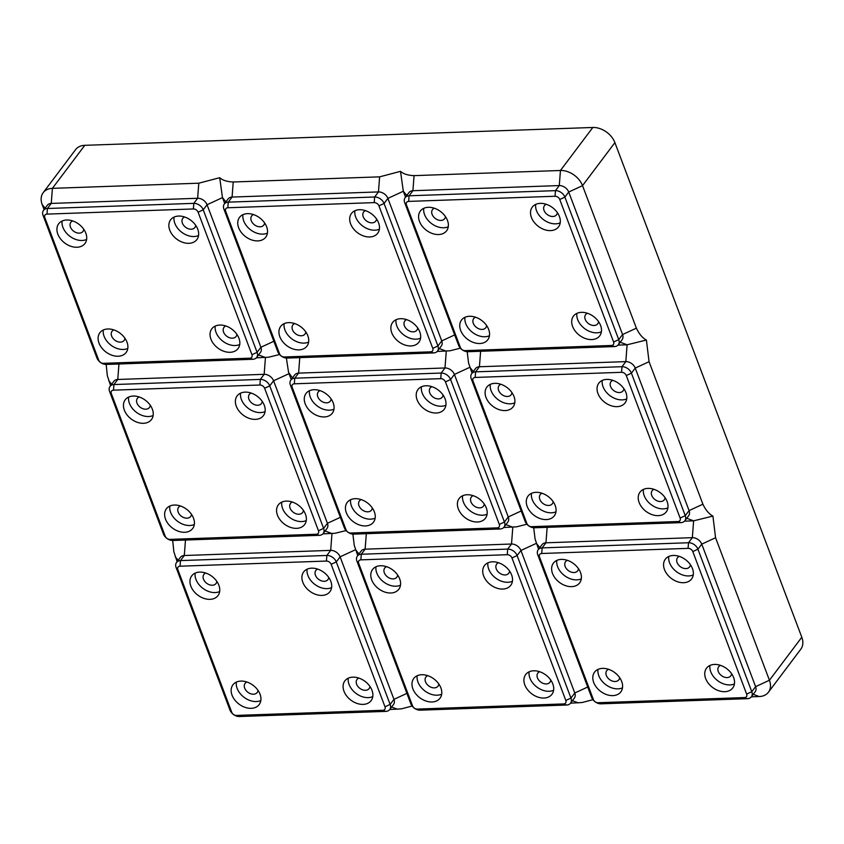 <?xml version="1.0" encoding="UTF-8"?>
<svg xmlns="http://www.w3.org/2000/svg" width="844" height="844" viewBox="0 0 844 844"><rect width="100%" height="100%" fill="white"/><g stroke="black" fill="none" stroke-linecap="round" stroke-linejoin="round"><path stroke-width="1.27" d="M372.784 696.595A16.426 11.753 37 0 1 368.227 697.629A16.426 11.753 37 0 1 348.287 678.175M352.845 677.152A16.426 11.753 37 0 1 369.25 685.486A16.426 11.753 37 0 1 371.117 700.647A16.426 11.753 37 0 1 363.142 704.392A16.426 11.753 37 0 1 346.726 696.057A16.426 11.753 37 0 1 344.858 680.897A16.426 11.753 37 0 1 352.845 677.152M358.848 678.08A7.585 5.423 -143 0 0 357.023 679.441A7.585 5.423 -143 0 0 356.622 684.231A7.585 5.423 -143 0 0 362.593 689.822A7.585 5.423 -143 0 0 369.144 688.556A7.585 5.423 -143 0 0 369.946 686.425M240.899 681.087A16.426 11.753 37 0 1 257.315 689.421A16.426 11.753 37 0 1 259.171 704.582A16.426 11.753 37 0 1 251.195 708.327A16.426 11.753 37 0 1 234.79 699.992A16.426 11.753 37 0 1 232.923 684.832A16.426 11.753 37 0 1 240.899 681.087M260.838 700.531A16.426 11.753 37 0 1 256.291 701.554A16.426 11.753 37 0 1 236.352 682.11M246.912 682.015A7.585 5.423 -143 0 0 245.087 683.376A7.585 5.423 -143 0 0 245.942 690.371A7.585 5.423 -143 0 0 253.517 694.222A7.585 5.423 -143 0 0 257.198 692.491A7.585 5.423 -143 0 0 258 690.36M311.658 568.17A16.426 11.753 37 0 1 328.073 576.505A16.426 11.753 37 0 1 329.941 591.665A16.426 11.753 37 0 1 321.954 595.41A16.426 11.753 37 0 1 305.549 587.076A16.426 11.753 37 0 1 303.682 571.915A16.426 11.753 37 0 1 311.658 568.17M331.597 587.614A16.426 11.753 37 0 1 327.05 588.637A16.426 11.753 37 0 1 307.111 569.194M317.671 569.099A7.585 5.423 -143 0 0 315.846 570.46A7.585 5.423 -143 0 0 316.7 577.454A7.585 5.423 -143 0 0 324.275 581.305A7.585 5.423 -143 0 0 327.957 579.575A7.585 5.423 -143 0 0 328.759 577.444M199.722 572.105A16.426 11.753 37 0 1 216.127 580.44A16.426 11.753 37 0 1 217.995 595.6A16.426 11.753 37 0 1 210.019 599.346A16.426 11.753 37 0 1 193.603 591.011A16.426 11.753 37 0 1 191.736 575.851A16.426 11.753 37 0 1 199.722 572.105M219.662 591.549A16.426 11.753 37 0 1 215.104 592.572A16.426 11.753 37 0 1 195.164 573.129M205.725 573.034A7.585 5.423 -143 0 0 203.9 574.395A7.585 5.423 -143 0 0 203.499 579.184A7.585 5.423 -143 0 0 209.47 584.776A7.585 5.423 -143 0 0 216.022 583.51A7.585 5.423 -143 0 0 216.824 581.379M412.115 706.038L401.311 708.876L389.717 709.53L393.526 704.466A8.092 5.792 -143 0 0 393.958 699.359L340.1 556.84A8.092 5.792 -143 0 0 330.679 550.372L184.298 555.521A8.092 5.792 -143 0 0 180.363 557.367L176.544 562.442A8.092 5.792 -143 0 0 176.122 567.548L229.969 710.068A8.092 5.792 -143 0 0 239.39 716.524L385.782 711.386A8.092 5.792 -143 0 0 389.706 709.54A8.092 5.792 -143 0 0 390.128 704.434L336.281 561.914A8.092 5.792 -143 0 0 326.86 555.457L180.479 560.595A8.092 5.792 -143 0 0 176.544 562.442M352.887 534.104L354.258 545.393L357.75 555.584M322.862 533.862L335.047 533.281L346.082 530.57M331.143 564.298A4.041 2.891 -143 0 0 326.428 561.06L180.046 566.208A4.041 2.891 -143 0 0 177.862 569.679L231.72 712.199A4.041 2.891 -143 0 0 236.425 715.427L382.817 710.289A4.041 2.891 -143 0 0 384.991 706.808L331.143 564.298L336.281 561.914L340.1 556.84L355.524 549.708L358.985 553.938M177.113 561.682L173.843 551.702L172.703 540.487M84.78 145.326L52.402 188.349A18.958 13.567 -143 0 0 43.202 192.664L75.57 149.652A18.958 13.567 -143 0 1 84.78 145.326L592.815 127.476A18.958 13.567 -143 0 1 614.896 142.625L582.529 185.648A18.958 13.567 -143 0 0 560.448 170.488L559.287 185.575L412.906 190.712A8.092 5.792 -143 0 0 408.971 192.559L405.152 197.633A8.092 5.792 -143 0 0 404.73 202.739L458.577 345.259A8.092 5.792 -143 0 0 468.009 351.716L614.39 346.578A8.092 5.792 -143 0 0 618.314 344.732A8.092 5.792 -143 0 0 618.747 339.626L564.889 197.116A8.092 5.792 -143 0 0 555.468 190.649L409.087 195.787A8.092 5.792 -143 0 0 405.152 197.633M618.314 344.732L622.134 339.657A8.092 5.792 -143 0 0 622.566 334.551L568.708 192.031A8.092 5.792 -143 0 0 559.287 185.575L555.468 190.649L555.035 196.262L408.654 201.399A4.041 2.891 -143 0 0 406.47 204.881L460.328 347.39A4.041 2.891 -143 0 0 465.044 350.629L611.425 345.481A4.041 2.891 -143 0 0 613.599 342.01L559.751 199.49A4.041 2.891 -143 0 0 555.035 196.262M614.896 142.625L801.8 637.241A18.958 13.567 -143 0 1 800.798 649.205L768.43 692.217A18.958 13.567 -143 0 1 759.22 696.543L751.371 696.817A8.092 5.792 -143 0 0 751.793 691.721L697.935 549.212A8.092 5.792 -143 0 0 688.514 542.745L542.133 547.893A8.092 5.792 -143 0 0 538.198 549.729A8.092 5.792 -143 0 0 537.776 554.835L591.623 697.355A8.092 5.792 -143 0 0 601.055 703.822L747.436 698.674A8.092 5.792 -143 0 0 751.36 696.827L755.18 691.753A8.092 5.792 -143 0 0 755.612 686.647L701.754 544.137A8.092 5.792 -143 0 0 692.333 537.67L545.952 542.808A8.092 5.792 -143 0 0 542.027 544.654L538.198 549.729M592.942 699.676L582.149 702.524L570.544 703.179M724.796 691.69A16.426 11.753 37 0 1 708.38 683.345A16.426 11.753 37 0 1 706.523 668.184A16.426 11.753 37 0 1 714.499 664.439A16.426 11.753 37 0 1 730.904 672.774A16.426 11.753 37 0 1 732.771 687.944A16.426 11.753 37 0 1 724.796 691.69M734.438 683.893A16.426 11.753 37 0 1 729.891 684.917A16.426 11.753 37 0 1 709.952 665.462M110.596 385.634L107.325 375.654L106.175 364.429M44.067 209.586L42.2 204.628L45.112 208.194M608.566 669.313A7.585 5.423 -143 0 0 606.741 670.663A7.585 5.423 -143 0 0 607.606 677.669A7.585 5.423 -143 0 0 615.17 681.509A7.585 5.423 -143 0 0 618.852 679.789A7.585 5.423 -143 0 0 619.654 677.658M437.487 351.083L441.306 346.008A8.092 5.792 -143 0 0 441.739 340.902L387.881 198.393A8.092 5.792 -143 0 0 378.46 191.926L232.079 197.063A8.092 5.792 -143 0 0 228.144 198.91L224.325 203.995A8.092 5.792 -143 0 0 223.903 209.09L277.75 351.61A8.092 5.792 -143 0 0 287.171 358.078L433.563 352.929A8.092 5.792 -143 0 0 437.487 351.083A8.092 5.792 -143 0 0 437.92 345.987L384.062 203.467A8.092 5.792 -143 0 0 374.641 197L228.26 202.149A8.092 5.792 -143 0 0 224.325 203.995M592.815 127.476L560.448 170.488L414.066 175.636C407.968 175.404 403.453 173.969 400.52 171.353L403.316 191.25L405.531 197.137M559.751 199.49L564.889 197.116L568.708 192.031L582.529 185.648L636.387 328.158C639.098 333.96 642.442 337.927 646.399 340.037L649.057 361.696L702.904 504.206C705.626 510.019 708.96 513.975 712.916 516.085L715.575 537.744L769.433 680.253L755.612 686.647L751.793 691.721L746.645 694.106L692.797 551.586A4.041 2.891 -143 0 0 688.082 548.357L541.7 553.495A4.041 2.891 -143 0 0 539.527 556.977L593.374 699.486A4.041 2.891 -143 0 0 598.09 702.725L744.471 697.577A4.041 2.891 -143 0 0 746.645 694.106M617.998 345.112L627.103 344.785L646.399 340.037M410.796 703.706A8.092 5.792 -143 0 0 420.228 710.173L566.609 705.025A8.092 5.792 -143 0 0 570.533 703.189A8.092 5.792 -143 0 0 570.966 698.083L517.108 555.563A8.092 5.792 -143 0 0 507.687 549.096L361.306 554.244A8.092 5.792 -143 0 0 357.371 556.091A8.092 5.792 -143 0 0 356.949 561.197L410.796 703.706L412.547 705.848A4.041 2.891 -143 0 0 417.252 709.076L563.644 703.928A4.041 2.891 -143 0 0 565.818 700.457L511.97 557.947A4.041 2.891 -143 0 0 507.255 554.708L360.873 559.857A4.041 2.891 -143 0 0 358.689 563.328L412.547 705.848M570.533 703.189L574.353 698.104A8.092 5.792 -143 0 0 574.785 692.998L520.927 550.488A8.092 5.792 -143 0 0 511.506 544.021L365.125 549.17A8.092 5.792 -143 0 0 361.19 551.005L357.371 556.091M390.846 592.994A16.426 11.753 37 0 1 374.43 584.66A16.426 11.753 37 0 1 372.573 569.489A16.426 11.753 37 0 1 380.549 565.744A16.426 11.753 37 0 1 396.954 574.078A16.426 11.753 37 0 1 398.822 589.249A16.426 11.753 37 0 1 390.846 592.994M502.781 589.059A16.426 11.753 37 0 1 486.376 580.725A16.426 11.753 37 0 1 484.509 565.554A16.426 11.753 37 0 1 492.485 561.809A16.426 11.753 37 0 1 508.9 570.154A16.426 11.753 37 0 1 510.768 585.314A16.426 11.753 37 0 1 502.781 589.059M421.726 674.725A16.426 11.753 37 0 1 438.142 683.07A16.426 11.753 37 0 1 440.009 698.231A16.426 11.753 37 0 1 432.022 701.976A16.426 11.753 37 0 1 415.617 693.641A16.426 11.753 37 0 1 413.75 678.471A16.426 11.753 37 0 1 421.726 674.725M533.672 670.79A16.426 11.753 37 0 1 550.077 679.135A16.426 11.753 37 0 1 551.944 694.295A16.426 11.753 37 0 1 543.969 698.041A16.426 11.753 37 0 1 527.553 689.706A16.426 11.753 37 0 1 525.696 674.535A16.426 11.753 37 0 1 533.672 670.79M400.489 585.198A16.426 11.753 37 0 1 395.941 586.221A16.426 11.753 37 0 1 376.002 566.767M386.552 566.683A7.585 5.423 -143 0 0 384.727 568.044A7.585 5.423 -143 0 0 384.337 572.823A7.585 5.423 -143 0 0 390.308 578.425A7.585 5.423 -143 0 0 396.849 577.159A7.585 5.423 -143 0 0 397.651 575.028M512.424 581.263A16.426 11.753 37 0 1 507.877 582.286A16.426 11.753 37 0 1 487.937 562.832M498.498 562.748A7.585 5.423 -143 0 0 496.673 564.109A7.585 5.423 -143 0 0 497.538 571.103A7.585 5.423 -143 0 0 505.102 574.954A7.585 5.423 -143 0 0 508.795 573.224A7.585 5.423 -143 0 0 509.586 571.093M441.665 694.179A16.426 11.753 37 0 1 437.118 695.203A16.426 11.753 37 0 1 417.179 675.749M427.739 675.664A7.585 5.423 -143 0 0 425.914 677.025A7.585 5.423 -143 0 0 426.769 684.02A7.585 5.423 -143 0 0 434.343 687.871A7.585 5.423 -143 0 0 438.025 686.14A7.585 5.423 -143 0 0 438.827 684.009M553.611 690.244A16.426 11.753 37 0 1 549.064 691.268A16.426 11.753 37 0 1 529.125 671.824M539.675 671.729A7.585 5.423 -143 0 0 537.85 673.09A7.585 5.423 -143 0 0 537.449 677.869A7.585 5.423 -143 0 0 543.43 683.471A7.585 5.423 -143 0 0 549.971 682.205A7.585 5.423 -143 0 0 550.773 680.074M526.909 524.219L516.507 526.835L503.689 527.511M533.714 527.753L535.085 539.042L538.577 549.233M267.442 233.102A16.426 11.753 37 0 1 262.895 234.126A16.426 11.753 37 0 1 242.945 214.671M257.8 240.899A16.426 11.753 37 0 1 241.384 232.554A16.426 11.753 37 0 1 239.517 217.393A16.426 11.753 37 0 1 247.503 213.648A16.426 11.753 37 0 1 263.908 221.983A16.426 11.753 37 0 1 265.776 237.143A16.426 11.753 37 0 1 257.8 240.899M279.501 353.741A4.041 2.891 -143 0 0 284.206 356.98L430.598 351.832A4.041 2.891 -143 0 0 432.772 348.361L378.924 205.841A4.041 2.891 -143 0 0 374.208 202.613L227.827 207.761A4.041 2.891 -143 0 0 225.643 211.232L279.501 353.741L277.75 351.61M369.735 236.964A16.426 11.753 37 0 1 353.33 228.618A16.426 11.753 37 0 1 351.463 213.458A16.426 11.753 37 0 1 359.438 209.713A16.426 11.753 37 0 1 375.854 218.047A16.426 11.753 37 0 1 377.722 233.218A16.426 11.753 37 0 1 369.735 236.964M288.68 322.63A16.426 11.753 37 0 1 305.095 330.964A16.426 11.753 37 0 1 306.952 346.135A16.426 11.753 37 0 1 298.976 349.88A16.426 11.753 37 0 1 282.571 341.535A16.426 11.753 37 0 1 280.704 326.375A16.426 11.753 37 0 1 288.68 322.63M400.626 318.694A16.426 11.753 37 0 1 417.031 327.029A16.426 11.753 37 0 1 418.898 342.2A16.426 11.753 37 0 1 410.922 345.945A16.426 11.753 37 0 1 394.507 337.611A16.426 11.753 37 0 1 392.639 322.44A16.426 11.753 37 0 1 400.626 318.694M720.502 665.378A7.585 5.423 -143 0 0 718.677 666.739A7.585 5.423 -143 0 0 718.286 671.518A7.585 5.423 -143 0 0 724.257 677.12A7.585 5.423 -143 0 0 730.798 675.854A7.585 5.423 -143 0 0 731.6 673.723M438.627 234.537A16.426 11.753 37 0 1 422.211 226.203A16.426 11.753 37 0 1 420.354 211.042A16.426 11.753 37 0 1 428.33 207.297A16.426 11.753 37 0 1 444.735 215.631A16.426 11.753 37 0 1 446.603 230.792A16.426 11.753 37 0 1 438.627 234.537M550.562 230.602A16.426 11.753 37 0 1 534.157 222.267A16.426 11.753 37 0 1 532.29 207.107A16.426 11.753 37 0 1 540.276 203.362A16.426 11.753 37 0 1 556.681 211.696A16.426 11.753 37 0 1 558.549 226.857A16.426 11.753 37 0 1 550.562 230.602M469.507 316.278A16.426 11.753 37 0 1 485.922 324.613A16.426 11.753 37 0 1 487.79 339.773A16.426 11.753 37 0 1 479.803 343.519A16.426 11.753 37 0 1 463.398 335.184A16.426 11.753 37 0 1 461.531 320.024A16.426 11.753 37 0 1 469.507 316.278M581.453 312.343A16.426 11.753 37 0 1 597.858 320.678A16.426 11.753 37 0 1 599.725 335.838A16.426 11.753 37 0 1 591.749 339.583A16.426 11.753 37 0 1 575.334 331.249A16.426 11.753 37 0 1 573.477 316.089A16.426 11.753 37 0 1 581.453 312.343M768.43 692.217A18.958 13.567 -143 0 0 769.433 680.253L801.8 637.241M684.526 521.159L693.631 520.832L712.916 516.085M571.673 586.633A16.426 11.753 37 0 1 555.268 578.298A16.426 11.753 37 0 1 553.4 563.138A16.426 11.753 37 0 1 561.376 559.393A16.426 11.753 37 0 1 577.781 567.727A16.426 11.753 37 0 1 579.649 582.887A16.426 11.753 37 0 1 571.673 586.633M683.608 582.708A16.426 11.753 37 0 1 667.203 574.363A16.426 11.753 37 0 1 665.336 559.203A16.426 11.753 37 0 1 673.322 555.457A16.426 11.753 37 0 1 689.727 563.792A16.426 11.753 37 0 1 691.595 578.963A16.426 11.753 37 0 1 683.608 582.708M602.553 668.374A16.426 11.753 37 0 1 618.969 676.709A16.426 11.753 37 0 1 620.836 691.869A16.426 11.753 37 0 1 612.849 695.625A16.426 11.753 37 0 1 596.444 687.28A16.426 11.753 37 0 1 594.577 672.119A16.426 11.753 37 0 1 602.553 668.374M581.316 578.847A16.426 11.753 37 0 1 576.769 579.87A16.426 11.753 37 0 1 556.829 560.416M567.379 560.321A7.585 5.423 -143 0 0 565.564 561.682A7.585 5.423 -143 0 0 565.163 566.472A7.585 5.423 -143 0 0 571.135 572.074A7.585 5.423 -143 0 0 577.676 570.808A7.585 5.423 -143 0 0 578.478 568.677M693.262 574.912A16.426 11.753 37 0 1 688.704 575.935A16.426 11.753 37 0 1 668.764 556.481M679.325 556.396A7.585 5.423 -143 0 0 677.5 557.747A7.585 5.423 -143 0 0 678.365 564.752A7.585 5.423 -143 0 0 685.94 568.603A7.585 5.423 -143 0 0 689.622 566.873A7.585 5.423 -143 0 0 690.424 564.741M622.492 687.828A16.426 11.753 37 0 1 617.945 688.852A16.426 11.753 37 0 1 598.006 669.397M684.843 520.78L688.662 515.705A8.092 5.792 -143 0 0 689.084 510.599L635.237 368.079A8.092 5.792 -143 0 0 625.815 361.622L479.424 366.76A8.092 5.792 -143 0 0 475.499 368.606L471.68 373.681A8.092 5.792 -143 0 0 471.247 378.787L525.105 521.307A8.092 5.792 -143 0 0 534.526 527.774L680.908 522.626A8.092 5.792 -143 0 0 684.843 520.78A8.092 5.792 -143 0 0 685.265 515.673L631.418 373.164A8.092 5.792 -143 0 0 621.996 366.697L475.605 371.845A8.092 5.792 -143 0 0 471.68 373.681M526.846 523.438A4.041 2.891 -143 0 0 531.562 526.677L677.943 521.529A4.041 2.891 -143 0 0 680.127 518.058L626.269 375.538A4.041 2.891 -143 0 0 621.564 372.309L475.172 377.447A4.041 2.891 -143 0 0 472.999 380.929L526.846 523.438L525.105 521.307M505.145 410.585A16.426 11.753 37 0 1 488.739 402.25A16.426 11.753 37 0 1 486.872 387.09A16.426 11.753 37 0 1 494.848 383.345A16.426 11.753 37 0 1 511.264 391.679A16.426 11.753 37 0 1 513.131 406.84A16.426 11.753 37 0 1 505.145 410.585M617.091 406.65A16.426 11.753 37 0 1 600.685 398.315A16.426 11.753 37 0 1 598.818 383.155A16.426 11.753 37 0 1 606.794 379.41A16.426 11.753 37 0 1 623.199 387.744A16.426 11.753 37 0 1 625.066 402.904A16.426 11.753 37 0 1 617.091 406.65M536.035 492.326A16.426 11.753 37 0 1 552.44 500.661A16.426 11.753 37 0 1 554.308 515.821A16.426 11.753 37 0 1 546.332 519.566A16.426 11.753 37 0 1 529.916 511.232A16.426 11.753 37 0 1 528.059 496.072A16.426 11.753 37 0 1 536.035 492.326M647.97 488.391A16.426 11.753 37 0 1 664.386 496.726A16.426 11.753 37 0 1 666.254 511.897A16.426 11.753 37 0 1 658.267 515.642A16.426 11.753 37 0 1 641.862 507.297A16.426 11.753 37 0 1 639.995 492.136A16.426 11.753 37 0 1 647.97 488.391M514.798 402.799A16.426 11.753 37 0 1 510.24 403.822A16.426 11.753 37 0 1 490.301 384.368M500.861 384.273A7.585 5.423 -143 0 0 499.036 385.634A7.585 5.423 -143 0 0 498.635 390.424A7.585 5.423 -143 0 0 504.606 396.026A7.585 5.423 -143 0 0 511.158 394.749A7.585 5.423 -143 0 0 511.949 392.629M626.733 398.864A16.426 11.753 37 0 1 622.186 399.887A16.426 11.753 37 0 1 602.247 380.433M612.807 380.349A7.585 5.423 -143 0 0 610.982 381.699A7.585 5.423 -143 0 0 611.837 388.704A7.585 5.423 -143 0 0 619.412 392.544A7.585 5.423 -143 0 0 623.094 390.825A7.585 5.423 -143 0 0 623.895 388.694M555.974 511.781A16.426 11.753 37 0 1 551.427 512.804A16.426 11.753 37 0 1 531.488 493.35M542.038 493.255A7.585 5.423 -143 0 0 540.213 494.616A7.585 5.423 -143 0 0 541.078 501.621A7.585 5.423 -143 0 0 548.653 505.461A7.585 5.423 -143 0 0 552.335 503.741A7.585 5.423 -143 0 0 553.136 501.61M667.92 507.845A16.426 11.753 37 0 1 663.363 508.869A16.426 11.753 37 0 1 643.423 489.414M653.984 489.33A7.585 5.423 -143 0 0 652.159 490.68A7.585 5.423 -143 0 0 651.758 495.47A7.585 5.423 -143 0 0 657.729 501.072A7.585 5.423 -143 0 0 664.281 499.806A7.585 5.423 -143 0 0 665.072 497.675M467.196 351.705L468.557 362.983L472.06 373.185M504.016 527.131L507.835 522.056A8.092 5.792 -143 0 0 508.257 516.95L454.41 374.441A8.092 5.792 -143 0 0 444.988 367.973L298.597 373.122A8.092 5.792 -143 0 0 294.672 374.958L290.853 380.043A8.092 5.792 -143 0 0 290.42 385.149L344.278 527.658A8.092 5.792 -143 0 0 353.699 534.125L500.081 528.977A8.092 5.792 -143 0 0 504.016 527.131A8.092 5.792 -143 0 0 504.438 522.035L450.591 379.515A8.092 5.792 -143 0 0 441.159 373.048L294.778 378.196A8.092 5.792 -143 0 0 290.853 380.043M587.456 313.282A7.585 5.423 -143 0 0 585.63 314.633A7.585 5.423 -143 0 0 585.24 319.422A7.585 5.423 -143 0 0 591.211 325.024A7.585 5.423 -143 0 0 597.752 323.758A7.585 5.423 -143 0 0 598.554 321.627M560.216 222.816A16.426 11.753 37 0 1 555.658 223.839A16.426 11.753 37 0 1 535.718 204.385M601.392 331.797A16.426 11.753 37 0 1 596.845 332.821A16.426 11.753 37 0 1 576.906 313.367M489.446 335.733A16.426 11.753 37 0 1 484.899 336.756A16.426 11.753 37 0 1 464.96 317.302M475.52 317.207A7.585 5.423 -143 0 0 473.695 318.568A7.585 5.423 -143 0 0 474.56 325.573A7.585 5.423 -143 0 0 482.124 329.413A7.585 5.423 -143 0 0 485.806 327.683A7.585 5.423 -143 0 0 486.608 325.562M546.279 204.29A7.585 5.423 -143 0 0 544.454 205.651A7.585 5.423 -143 0 0 545.319 212.656A7.585 5.423 -143 0 0 552.883 216.497A7.585 5.423 -143 0 0 556.576 214.766A7.585 5.423 -143 0 0 557.367 212.646M400.52 171.353L379.621 176.85L233.229 181.987C227.142 181.755 222.626 180.331 219.693 177.704L222.478 197.612L224.704 203.488M448.269 226.741A16.426 11.753 37 0 1 443.722 227.764A16.426 11.753 37 0 1 423.783 208.32M434.333 208.225A7.585 5.423 -143 0 0 432.508 209.586A7.585 5.423 -143 0 0 432.117 214.376A7.585 5.423 -143 0 0 438.089 219.968A7.585 5.423 -143 0 0 444.63 218.702A7.585 5.423 -143 0 0 445.432 216.57M323.189 533.492L327.008 528.407A8.092 5.792 -143 0 0 327.43 523.312L273.583 380.792A8.092 5.792 -143 0 0 264.151 374.325L117.77 379.473A8.092 5.792 -143 0 0 113.845 381.319L110.026 386.394A8.092 5.792 -143 0 0 109.593 391.5L163.451 534.009A8.092 5.792 -143 0 0 172.872 540.476L319.254 535.339A8.092 5.792 -143 0 0 323.189 533.492A8.092 5.792 -143 0 0 323.611 528.386L269.753 385.866A8.092 5.792 -143 0 0 260.332 379.41L113.951 384.547A8.092 5.792 -143 0 0 110.026 386.394M256.344 357.814L268.519 357.234L279.564 354.522M264.615 388.251A4.041 2.891 -143 0 0 259.899 385.012L113.518 390.16A4.041 2.891 -143 0 0 111.345 393.631L165.192 536.151A4.041 2.891 -143 0 0 169.908 539.379L316.289 534.241A4.041 2.891 -143 0 0 318.473 530.76L264.615 388.251L269.753 385.866L273.583 380.792L289.007 373.66L291.222 379.536M286.316 501.104A16.426 11.753 37 0 1 302.732 509.438A16.426 11.753 37 0 1 304.589 524.599A16.426 11.753 37 0 1 296.613 528.344A16.426 11.753 37 0 1 280.208 520.009A16.426 11.753 37 0 1 278.341 504.849A16.426 11.753 37 0 1 286.316 501.104M174.381 505.039A16.426 11.753 37 0 1 190.786 513.374A16.426 11.753 37 0 1 192.654 528.534A16.426 11.753 37 0 1 184.678 532.279A16.426 11.753 37 0 1 168.262 523.945A16.426 11.753 37 0 1 166.395 508.784A16.426 11.753 37 0 1 174.381 505.039M255.437 419.362A16.426 11.753 37 0 1 239.021 411.028A16.426 11.753 37 0 1 237.153 395.868A16.426 11.753 37 0 1 245.14 392.122A16.426 11.753 37 0 1 261.545 400.457A16.426 11.753 37 0 1 263.412 415.617A16.426 11.753 37 0 1 255.437 419.362M143.491 423.298A16.426 11.753 37 0 1 127.085 414.963A16.426 11.753 37 0 1 125.218 399.792A16.426 11.753 37 0 1 133.194 396.047A16.426 11.753 37 0 1 149.61 404.392A16.426 11.753 37 0 1 151.466 419.552A16.426 11.753 37 0 1 143.491 423.298M306.256 520.548A16.426 11.753 37 0 1 301.709 521.571A16.426 11.753 37 0 1 281.769 502.127M292.33 502.032A7.585 5.423 -143 0 0 290.505 503.393A7.585 5.423 -143 0 0 290.104 508.183A7.585 5.423 -143 0 0 296.075 513.774A7.585 5.423 -143 0 0 302.616 512.508A7.585 5.423 -143 0 0 303.418 510.377M194.32 524.483A16.426 11.753 37 0 1 189.763 525.506A16.426 11.753 37 0 1 169.823 506.062M180.384 505.967A7.585 5.423 -143 0 0 178.559 507.328A7.585 5.423 -143 0 0 179.424 514.323A7.585 5.423 -143 0 0 186.999 518.174A7.585 5.423 -143 0 0 190.681 516.444A7.585 5.423 -143 0 0 191.482 514.312M265.079 411.566A16.426 11.753 37 0 1 260.522 412.589A16.426 11.753 37 0 1 240.582 393.146M251.143 393.051A7.585 5.423 -143 0 0 249.318 394.412A7.585 5.423 -143 0 0 250.183 401.406A7.585 5.423 -143 0 0 257.758 405.257A7.585 5.423 -143 0 0 261.44 403.527A7.585 5.423 -143 0 0 262.241 401.396M153.133 415.501A16.426 11.753 37 0 1 148.586 416.525A16.426 11.753 37 0 1 128.647 397.07M139.207 396.986A7.585 5.423 -143 0 0 137.382 398.347A7.585 5.423 -143 0 0 136.981 403.126A7.585 5.423 -143 0 0 142.952 408.728A7.585 5.423 -143 0 0 149.493 407.462A7.585 5.423 -143 0 0 150.295 405.331M286.369 358.056L288.585 372.478L292.467 377.89M346.019 529.8A4.041 2.891 -143 0 0 350.735 533.028L497.116 527.88A4.041 2.891 -143 0 0 499.3 524.409L445.442 381.889A4.041 2.891 -143 0 0 440.737 378.661L294.345 383.809A4.041 2.891 -143 0 0 292.172 387.28L346.019 529.8L344.278 527.658M324.318 416.947A16.426 11.753 37 0 1 307.912 408.601A16.426 11.753 37 0 1 306.045 393.441A16.426 11.753 37 0 1 314.021 389.696A16.426 11.753 37 0 1 330.437 398.03A16.426 11.753 37 0 1 332.304 413.201A16.426 11.753 37 0 1 324.318 416.947M436.264 413.011A16.426 11.753 37 0 1 419.848 404.677A16.426 11.753 37 0 1 417.991 389.506A16.426 11.753 37 0 1 425.967 385.761A16.426 11.753 37 0 1 442.372 394.095A16.426 11.753 37 0 1 444.239 409.266A16.426 11.753 37 0 1 436.264 413.011M355.208 498.677A16.426 11.753 37 0 1 371.613 507.012A16.426 11.753 37 0 1 373.481 522.183A16.426 11.753 37 0 1 365.505 525.928A16.426 11.753 37 0 1 349.089 517.594A16.426 11.753 37 0 1 347.222 502.423A16.426 11.753 37 0 1 355.208 498.677M467.143 494.742A16.426 11.753 37 0 1 483.559 503.087A16.426 11.753 37 0 1 485.427 518.248A16.426 11.753 37 0 1 477.44 521.993A16.426 11.753 37 0 1 461.035 513.658A16.426 11.753 37 0 1 459.168 498.487A16.426 11.753 37 0 1 467.143 494.742M333.96 409.15A16.426 11.753 37 0 1 329.413 410.173A16.426 11.753 37 0 1 309.474 390.719M320.034 390.635A7.585 5.423 -143 0 0 318.209 391.996A7.585 5.423 -143 0 0 317.808 396.775A7.585 5.423 -143 0 0 323.779 402.377A7.585 5.423 -143 0 0 330.32 401.111A7.585 5.423 -143 0 0 331.122 398.98M445.906 405.215A16.426 11.753 37 0 1 441.359 406.238A16.426 11.753 37 0 1 421.42 386.784M431.97 386.7A7.585 5.423 -143 0 0 430.145 388.061A7.585 5.423 -143 0 0 431.01 395.055A7.585 5.423 -143 0 0 438.585 398.906A7.585 5.423 -143 0 0 442.267 397.176A7.585 5.423 -143 0 0 443.068 395.045M375.147 518.132A16.426 11.753 37 0 1 370.59 519.155A16.426 11.753 37 0 1 350.65 499.701M361.211 499.616A7.585 5.423 -143 0 0 359.386 500.977A7.585 5.423 -143 0 0 360.251 507.972A7.585 5.423 -143 0 0 367.826 511.823A7.585 5.423 -143 0 0 371.508 510.092A7.585 5.423 -143 0 0 372.309 507.961M487.083 514.196A16.426 11.753 37 0 1 482.536 515.22A16.426 11.753 37 0 1 462.596 495.766M473.157 495.681A7.585 5.423 -143 0 0 471.332 497.042A7.585 5.423 -143 0 0 470.931 501.821A7.585 5.423 -143 0 0 476.902 507.423A7.585 5.423 -143 0 0 483.443 506.157A7.585 5.423 -143 0 0 484.245 504.026M437.171 351.463L449.989 350.787L460.391 348.171M256.66 357.445L260.479 352.359A8.092 5.792 -143 0 0 260.912 347.264L207.054 204.744A8.092 5.792 -143 0 0 197.633 198.277L51.252 203.425A8.092 5.792 -143 0 0 47.317 205.271L43.498 210.346A8.092 5.792 -143 0 0 43.076 215.452L96.923 357.962A8.092 5.792 -143 0 0 106.344 364.429L252.736 359.28A8.092 5.792 -143 0 0 256.66 357.445A8.092 5.792 -143 0 0 257.082 352.338L203.235 209.818A8.092 5.792 -143 0 0 193.814 203.351L47.422 208.5A8.092 5.792 -143 0 0 43.498 210.346M198.097 212.203A4.041 2.891 -143 0 0 193.381 208.964L47 214.112A4.041 2.891 -143 0 0 44.816 217.583L98.674 360.103A4.041 2.891 -143 0 0 103.379 363.331L249.771 358.194A4.041 2.891 -143 0 0 251.945 354.712L198.097 212.203L203.235 209.818L207.054 204.744L222.478 197.612L225.939 201.843M219.799 325.056A16.426 11.753 37 0 1 236.204 333.391A16.426 11.753 37 0 1 238.071 348.551A16.426 11.753 37 0 1 230.095 352.296A16.426 11.753 37 0 1 213.68 343.962A16.426 11.753 37 0 1 211.812 328.801A16.426 11.753 37 0 1 219.799 325.056M107.853 328.981A16.426 11.753 37 0 1 124.258 337.326A16.426 11.753 37 0 1 126.125 352.486A16.426 11.753 37 0 1 118.149 356.231A16.426 11.753 37 0 1 101.744 347.897A16.426 11.753 37 0 1 99.877 332.726A16.426 11.753 37 0 1 107.853 328.981M188.908 243.315A16.426 11.753 37 0 1 172.503 234.98A16.426 11.753 37 0 1 170.636 219.809A16.426 11.753 37 0 1 178.612 216.064A16.426 11.753 37 0 1 195.027 224.409A16.426 11.753 37 0 1 196.884 239.569A16.426 11.753 37 0 1 188.908 243.315M76.973 247.25A16.426 11.753 37 0 1 60.557 238.915A16.426 11.753 37 0 1 58.69 223.744A16.426 11.753 37 0 1 66.676 219.999A16.426 11.753 37 0 1 83.081 228.344A16.426 11.753 37 0 1 84.949 243.505A16.426 11.753 37 0 1 76.973 247.25M239.738 344.5A16.426 11.753 37 0 1 235.181 345.523A16.426 11.753 37 0 1 215.241 326.079M225.802 325.984A7.585 5.423 -143 0 0 223.976 327.345A7.585 5.423 -143 0 0 223.576 332.135A7.585 5.423 -143 0 0 229.547 337.727A7.585 5.423 -143 0 0 236.098 336.461A7.585 5.423 -143 0 0 236.9 334.329M127.792 348.435A16.426 11.753 37 0 1 123.245 349.458A16.426 11.753 37 0 1 103.306 330.004M113.866 329.92A7.585 5.423 -143 0 0 112.041 331.281A7.585 5.423 -143 0 0 112.896 338.275A7.585 5.423 -143 0 0 120.47 342.126A7.585 5.423 -143 0 0 124.152 340.396A7.585 5.423 -143 0 0 124.954 338.265M198.551 235.518A16.426 11.753 37 0 1 194.004 236.542A16.426 11.753 37 0 1 174.064 217.098M184.625 217.003A7.585 5.423 -143 0 0 182.8 218.364A7.585 5.423 -143 0 0 183.654 225.359A7.585 5.423 -143 0 0 191.229 229.209A7.585 5.423 -143 0 0 194.911 227.479A7.585 5.423 -143 0 0 195.713 225.348M86.615 239.453A16.426 11.753 37 0 1 82.058 240.477A16.426 11.753 37 0 1 62.118 221.022M72.679 220.938A7.585 5.423 -143 0 0 70.854 222.299A7.585 5.423 -143 0 0 70.453 227.078A7.585 5.423 -143 0 0 76.424 232.68A7.585 5.423 -143 0 0 82.976 231.414A7.585 5.423 -143 0 0 83.778 229.283M43.202 192.664A18.958 13.567 -143 0 0 42.2 204.628M47 214.112L47.422 208.5L51.252 203.425L52.402 188.349L198.794 183.201L219.693 177.704M420.565 338.149A16.426 11.753 37 0 1 416.018 339.172A16.426 11.753 37 0 1 396.068 319.718M406.629 319.633A7.585 5.423 -143 0 0 404.803 320.994A7.585 5.423 -143 0 0 404.403 325.773A7.585 5.423 -143 0 0 410.374 331.375A7.585 5.423 -143 0 0 416.925 330.109A7.585 5.423 -143 0 0 417.727 327.978M308.619 342.084A16.426 11.753 37 0 1 304.072 343.107A16.426 11.753 37 0 1 284.133 323.653M253.506 214.587A7.585 5.423 -143 0 0 251.681 215.937A7.585 5.423 -143 0 0 251.28 220.727A7.585 5.423 -143 0 0 257.262 226.329A7.585 5.423 -143 0 0 263.803 225.063A7.585 5.423 -143 0 0 264.605 222.932M379.378 229.167A16.426 11.753 37 0 1 374.831 230.19A16.426 11.753 37 0 1 354.891 210.736M365.452 210.652A7.585 5.423 -143 0 0 363.627 212.013A7.585 5.423 -143 0 0 364.492 219.007A7.585 5.423 -143 0 0 372.056 222.858A7.585 5.423 -143 0 0 375.738 221.128A7.585 5.423 -143 0 0 376.54 218.997M294.693 323.568A7.585 5.423 -143 0 0 292.868 324.929A7.585 5.423 -143 0 0 293.723 331.924A7.585 5.423 -143 0 0 301.297 335.775A7.585 5.423 -143 0 0 304.979 334.045A7.585 5.423 -143 0 0 305.781 331.914M325.067 530.992L331.977 533.545L330.679 550.372L326.86 555.457L326.428 561.06M406.892 693.378L393.958 699.359L390.128 704.434L384.991 706.808M397.566 709.255L391.584 707.04M385.782 711.386L382.817 710.289M239.39 716.524L236.425 715.427M229.969 710.068L231.72 712.199M175.246 556.734L178.158 560.289M176.122 567.548L177.862 569.679M185.48 540.033L184.298 555.521L180.479 560.595L180.046 566.208M636.387 328.158L622.566 334.551L618.747 339.626L613.599 342.01M454.673 334.92L441.739 340.902L437.92 345.987L432.772 348.361M406.776 195.492L403.316 191.25L387.881 198.393L384.062 203.467L378.924 205.841M414.066 175.636L412.906 190.712L409.087 195.787L408.654 201.399M621.564 372.309L621.996 366.697L625.815 361.622L627.103 344.785L620.192 342.231M420.228 710.173L417.252 709.076M566.609 705.025L563.644 703.928M366.317 533.682L365.125 549.17L361.306 554.244L360.873 559.857M356.949 561.197L358.689 563.328M587.719 687.016L574.785 692.998L570.966 698.083L565.818 700.457M539.822 547.587L536.362 543.357L520.927 550.488L517.108 555.563L511.97 557.947M505.894 524.641L512.804 527.194L511.506 544.021L507.687 549.096L507.255 554.708M578.393 702.894L572.411 700.689M379.621 176.85L378.46 191.926L374.641 197L374.208 202.613M233.229 181.987L232.079 197.063L228.26 202.149L227.827 207.761M223.903 209.09L225.643 211.232M547.144 527.331L545.952 542.808L542.133 547.893L541.7 553.495M404.73 202.739L406.47 204.881M458.577 345.259L460.328 347.39M468.009 351.716L465.044 350.629M614.39 346.578L611.425 345.481M759.22 696.543L753.249 694.327M715.575 537.744L701.754 544.137L697.935 549.212L692.797 551.586M686.721 518.279L693.631 520.832L692.333 537.67L688.514 542.745L688.082 548.357M537.776 554.835L539.527 556.977M591.623 697.355L593.374 699.486M601.055 703.822L598.09 702.725M747.436 698.674L744.471 697.577M702.904 504.206L689.084 510.599L685.265 515.673L680.127 518.058M534.526 527.774L531.562 526.677M680.908 522.626L677.943 521.529M649.057 361.696L635.237 368.079L631.418 373.164L626.269 375.538M480.616 351.273L479.424 366.76L475.605 371.845L475.172 377.447M471.247 378.787L472.999 380.929M445.442 381.889L450.591 379.515L454.41 374.441L469.834 367.309L473.294 371.539M521.202 510.968L508.257 516.95L504.438 522.035L499.3 524.409M258.538 354.944L265.449 357.497L264.151 374.325L260.332 379.41L259.899 385.012M118.962 363.986L117.77 379.473L113.951 384.547L113.518 390.16M109.593 391.5L111.345 393.631M163.451 534.009L165.192 536.151M172.872 540.476L169.908 539.379M319.254 535.339L316.289 534.241M340.375 517.319L327.43 523.312L323.611 528.386L318.473 530.76M108.728 380.676L111.64 384.242M353.699 534.125L350.735 533.028M500.081 528.977L497.116 527.88M439.365 348.593L446.276 351.146L444.988 367.973L441.159 373.048L440.737 378.661M299.789 357.634L298.597 373.122L294.778 378.196L294.345 383.809M290.42 385.149L292.172 387.28M198.794 183.201L197.633 198.277L193.814 203.351L193.381 208.964M96.923 357.962L98.674 360.103M106.344 364.429L103.379 363.331M252.736 359.28L249.771 358.194M273.846 341.271L260.912 347.264L257.082 352.338L251.945 354.712M43.076 215.452L44.816 217.583M287.171 358.078L284.206 356.98M433.563 352.929L430.598 351.832"/></g></svg>
